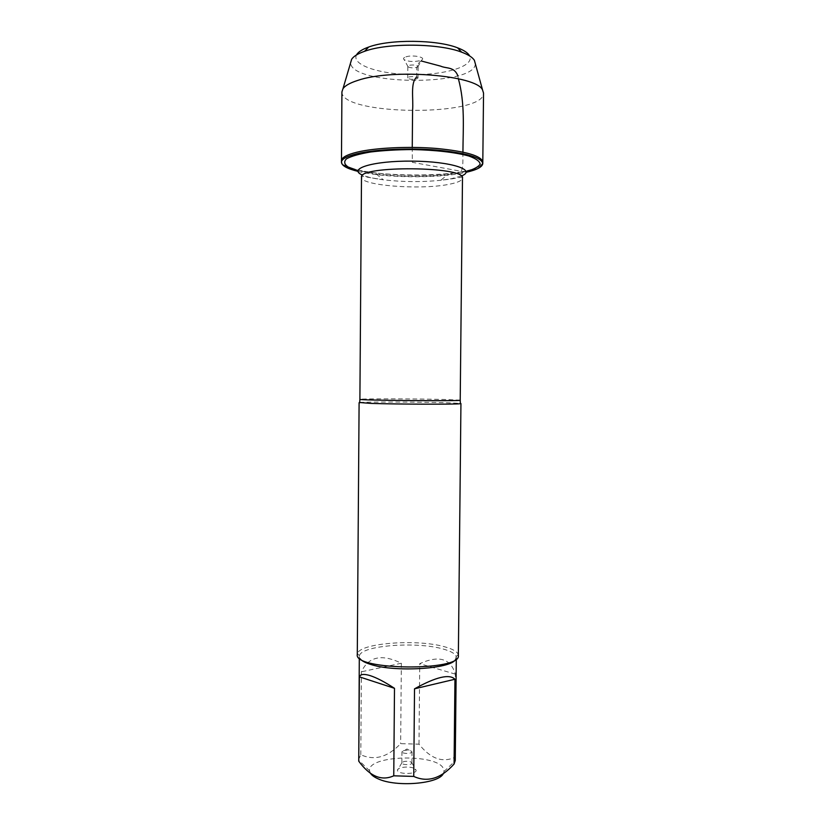 <?xml version="1.0" encoding="UTF-8"?>
<svg xmlns="http://www.w3.org/2000/svg" width="825" height="825" viewBox="0 0 825 825"><rect width="100%" height="100%" fill="white"/><g stroke="black" fill="none" stroke-linecap="round" stroke-linejoin="round"><path stroke-width="0.62" stroke-dasharray="4.12 3.09" d="M357.998 171.383C384.883 178.138 439.086 178.612 466.084 172.322M462.732 171.6C422.823 180.067 340.178 173.343 341.468 160.792C340.044 178.881 483.904 180.139 482.8 162.02C482.316 165.856 475.623 169.042 462.732 171.6M370.528 773.376L369.579 770.828C366.919 755.03 437.539 753.225 443.53 768.797L444.036 771.478L443.324 773.582M358.555 759.629L360.793 754.731C374.395 760.928 387.688 757.226 400.651 743.645L418.997 744.171C430.33 758.484 442.159 762.929 454.493 757.484L455.266 760.475M455.544 659.505L456.204 656.545C455.214 653.658 450.873 651.152 443.149 649.028C416.883 641.283 361.319 645.408 359.432 655.7L360.03 658.67M418.997 744.171L419.729 663.682C438.9 655.029 450.77 658.515 455.338 674.128L454.493 757.484M360.793 754.731L361.402 671.798C368.548 656.535 381.862 653.689 401.342 663.238L400.651 743.645M359.679 402.517C364.846 401.765 420.379 401.93 447.006 402.755L460.371 403.394M466.125 171.569L447.758 174.673C423.906 177.107 400.084 176.901 376.282 174.044L357.968 170.62M458.36 655.462L458.236 654.545C457.184 651.564 452.647 648.976 444.603 646.779C417.244 638.798 359.504 643.026 357.431 653.668L357.287 654.576M413.768 768.188C408.664 765.94 397.341 767.291 397.516 770.158C396.773 774.417 416.79 774.592 416.12 770.323L413.768 768.188M401.342 663.238L361.402 671.798M455.338 674.128L419.729 663.682M410.654 761.836L411.912 763.001C412.149 765.229 401.579 765.136 401.847 762.908L401.847 762.888C403.343 761.176 406.282 760.825 410.654 761.836M410.747 750.781L412.015 751.905C410.561 753.586 407.622 753.937 403.188 752.936L401.95 751.771C403.477 750.131 406.416 749.801 410.747 750.781M341.921 91.864C340.457 115.675 484.595 116.933 483.543 93.101M475.334 63.762C475.489 86.573 350.089 85.47 350.646 62.669M356.493 54.945C351.192 65.041 380.191 74.425 412.892 74.59C445.593 75.003 474.746 66.124 469.621 55.935M416.687 78.942L417.997 78.014C418.275 76.209 407.478 76.117 407.725 77.921C409.169 79.355 412.16 79.695 416.687 78.942M421.245 60.967C419.317 61.906 417.832 64.061 416.79 67.413L418.1 66.454C418.378 64.587 407.581 64.494 407.818 66.371L408.138 66.877C410.407 67.959 413.294 68.145 416.79 67.413L416.707 77.065M405.879 56.873C412.273 54.594 425.999 57.142 421.926 59.802L420.09 60.658C413.645 62.03 408.323 61.7 404.116 59.648C402.951 58.616 403.538 57.688 405.879 56.873M412.252 147.397L412.345 162.329L461.062 171.291C463.516 167.836 462.712 159.153 462.928 152.089M458.391 78.767L457.834 75.745M460.216 400.207L446.49 399.527C418.316 398.743 358.689 398.588 359.896 399.331M376.282 174.044L383.264 179.798L362.918 176.426L361.494 177.262C360.226 185.532 420.193 190.142 448.604 184.388C457.566 182.696 462.186 180.613 462.485 178.138C462.144 177.055 463.485 176.746 450.77 179.066L440.674 180.304C421.523 182.201 402.383 182.026 383.264 179.798C374.241 178.633 367.414 177.107 362.794 175.189M461.216 176.055L451.192 178.767L440.674 180.304L447.758 174.673M444.036 771.478L455.245 760.856M369.579 770.828L358.555 760.011M359.298 656.556L359.287 658.082M456.318 657.401L456.297 658.928M456.204 656.545L458.236 654.545M359.432 655.7L357.431 653.668M401.847 762.888L397.516 770.158M411.912 762.97L416.12 770.323M411.912 763.001L412.015 751.905L407.003 748.976L401.95 751.771M401.847 762.908L401.95 751.822M417.997 78.014L418.1 66.454M407.725 77.921L407.818 66.371M417.77 66.959L421.926 59.802M408.138 66.877L404.116 59.648"/><path stroke-width="1.24" d="M466.084 172.322C476.86 169.878 482.429 166.949 482.79 163.515C481.491 157.41 466.084 152.924 436.59 150.057C408.643 147.768 375.22 149.377 357.05 153.718C346.748 156.245 341.55 159.091 341.457 162.288C341.756 165.722 347.263 168.754 357.998 171.383M482.79 163.515L483.543 93.101L482.563 89.977C476.798 75.157 392.257 68.258 357.576 80.468C349.913 82.933 345.036 85.687 342.963 88.749L341.921 91.864L341.468 160.792C341.56 157.575 346.758 154.698 357.06 152.161C375.231 147.788 408.653 146.169 436.6 148.469C466.104 151.357 481.501 155.873 482.8 162.02C481.501 155.873 466.104 151.357 436.6 148.469C408.653 146.169 375.231 147.788 357.06 152.161C346.758 154.698 341.56 157.575 341.468 160.792L341.457 162.288M443.324 773.582C439.034 783.822 396.433 787.442 378.221 778.872C374.437 777.232 371.869 775.397 370.528 773.376M456.297 658.928L455.266 760.475L454.08 764.033C440.963 778.583 427.515 782.719 413.738 776.418L393.762 775.809C381.593 781.285 369.92 776.418 358.751 761.197L359.287 658.082M360.03 658.67C361.515 660.743 364.959 662.63 370.363 664.321C394.226 672.478 450.904 669.065 455.544 659.505M393.762 775.809L394.494 688.318C384.78 681.986 376.705 677.768 370.281 675.665C364 673.705 360.36 674.097 359.37 676.84L358.751 761.197M454.08 764.033L454.946 679.243C449.501 673.716 436.023 676.913 414.521 688.823L413.738 776.418M460.371 403.394L460.938 403.549L460.381 403.693C456.761 404.467 396.206 404.281 370.724 403.394L359.679 402.517M357.968 170.62L348.14 167.001C344.221 164.309 343.685 161.587 346.521 158.812C351.429 156.142 359.452 153.873 370.58 151.996C383.182 150.47 397.062 149.655 412.232 149.562C435.002 149.975 455.658 152.367 468.806 156.007C476.025 158.606 479.799 161.308 480.14 164.134C478.469 166.898 473.798 169.373 466.125 171.569M359.102 402.662L357.287 654.576C353.719 670.457 461.649 671.395 458.36 655.462L460.938 403.549M414.521 688.823L454.946 679.243M359.37 676.84L394.494 688.318M350.646 62.669L351.646 59.276C353.543 56.327 357.844 53.677 364.547 51.315L364.671 51.274C387.575 42.776 438.972 43.251 461.629 52.161C468.291 54.636 472.55 57.368 474.396 60.349L475.334 63.762M469.621 55.935C468.084 52.965 464.052 50.253 457.524 47.798C436.693 39.548 389.895 39.115 368.837 46.984L368.723 47.025C362.154 49.356 358.081 52.006 356.493 54.945M416.707 77.065C410.138 82.737 413.593 98.866 412.582 110.292L412.252 147.397M462.928 152.089C463.073 127.772 465.135 103.63 458.391 78.767M457.834 75.745C454.193 66.505 446.634 68.784 440.602 66.134L421.245 60.967M359.659 402.817L359.896 399.331C356.462 400.362 463.619 401.29 460.216 400.207L460.381 403.693M460.216 400.207L462.485 178.138C466.053 166.31 358.132 165.371 361.494 177.262L359.896 399.331M362.794 175.189C346.778 168.929 372.828 160.71 412.139 161.123C451.45 161.391 477.345 170.074 461.216 176.055M351.646 59.276L342.963 88.749M474.396 60.349L482.563 89.977M368.723 47.025L364.547 51.315M457.524 47.798L461.629 52.161"/></g></svg>
